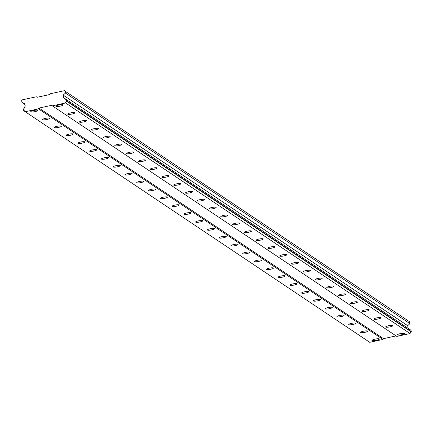 <?xml version="1.0" encoding="UTF-8"?>
<svg xmlns="http://www.w3.org/2000/svg" width="433" height="433" viewBox="0 0 433 433"><rect width="100%" height="100%" fill="white"/><g stroke="black" fill="none" stroke-linecap="round" stroke-linejoin="round"><path stroke-width="0.65" d="M37.758 110.312A3.61 0.687 169.9 0 0 33.823 110.453A3.61 0.687 169.9 0 0 30.738 111.698A3.61 0.687 169.9 0 0 30.824 111.817A3.61 0.687 169.9 0 0 34.759 111.676A3.61 0.687 169.9 0 0 37.85 110.431A3.61 0.687 169.9 0 0 37.758 110.312M379.292 338.92A3.61 0.687 169.9 0 0 375.362 339.061A3.61 0.687 169.9 0 0 372.272 340.306A3.61 0.687 169.9 0 0 372.364 340.43A3.61 0.687 169.9 0 0 376.293 340.289A3.61 0.687 169.9 0 0 379.384 339.039A3.61 0.687 169.9 0 0 379.292 338.92M367.514 331.039A3.61 0.687 169.9 0 0 363.585 331.18A3.61 0.687 169.9 0 0 360.494 332.425A3.61 0.687 169.9 0 0 360.586 332.544A3.61 0.687 169.9 0 0 364.516 332.403A3.61 0.687 169.9 0 0 367.606 331.158A3.61 0.687 169.9 0 0 367.514 331.039M355.737 323.153A3.61 0.687 169.9 0 0 351.807 323.294A3.61 0.687 169.9 0 0 348.717 324.544A3.61 0.687 169.9 0 0 348.809 324.663A3.61 0.687 169.9 0 0 352.743 324.523A3.61 0.687 169.9 0 0 355.829 323.272A3.61 0.687 169.9 0 0 355.737 323.153M343.959 315.273A3.61 0.687 169.9 0 0 340.029 315.413A3.61 0.687 169.9 0 0 336.939 316.658A3.61 0.687 169.9 0 0 337.031 316.777A3.61 0.687 169.9 0 0 340.966 316.637A3.61 0.687 169.9 0 0 344.051 315.392A3.61 0.687 169.9 0 0 343.959 315.273M332.187 307.387A3.61 0.687 169.9 0 0 328.252 307.527A3.61 0.687 169.9 0 0 325.161 308.778A3.61 0.687 169.9 0 0 325.253 308.897A3.61 0.687 169.9 0 0 329.188 308.756A3.61 0.687 169.9 0 0 332.273 307.511A3.61 0.687 169.9 0 0 332.187 307.387M320.409 299.506A3.61 0.687 169.9 0 0 316.474 299.647A3.61 0.687 169.9 0 0 313.384 300.892A3.61 0.687 169.9 0 0 313.476 301.011A3.61 0.687 169.9 0 0 317.411 300.87A3.61 0.687 169.9 0 0 320.496 299.625A3.61 0.687 169.9 0 0 320.409 299.506M308.632 291.625A3.61 0.687 169.9 0 0 304.697 291.761A3.61 0.687 169.9 0 0 301.612 293.011A3.61 0.687 169.9 0 0 301.698 293.13A3.61 0.687 169.9 0 0 305.633 292.989A3.61 0.687 169.9 0 0 308.724 291.745A3.61 0.687 169.9 0 0 308.632 291.625M296.854 283.739A3.61 0.687 169.9 0 0 292.919 283.88A3.61 0.687 169.9 0 0 289.834 285.125A3.61 0.687 169.9 0 0 289.926 285.244A3.61 0.687 169.9 0 0 293.855 285.103A3.61 0.687 169.9 0 0 296.946 283.859A3.61 0.687 169.9 0 0 296.854 283.739M285.076 275.859A3.61 0.687 169.9 0 0 281.141 276A3.61 0.687 169.9 0 0 278.056 277.244A3.61 0.687 169.9 0 0 278.148 277.364A3.61 0.687 169.9 0 0 282.078 277.223A3.61 0.687 169.9 0 0 285.168 275.978A3.61 0.687 169.9 0 0 285.076 275.859M273.299 267.973A3.61 0.687 169.9 0 0 269.364 268.114A3.61 0.687 169.9 0 0 266.279 269.358A3.61 0.687 169.9 0 0 266.371 269.478A3.61 0.687 169.9 0 0 270.3 269.342A3.61 0.687 169.9 0 0 273.391 268.092A3.61 0.687 169.9 0 0 273.299 267.973M261.521 260.092A3.61 0.687 169.9 0 0 257.592 260.233A3.61 0.687 169.9 0 0 254.501 261.478A3.61 0.687 169.9 0 0 254.593 261.597A3.61 0.687 169.9 0 0 258.523 261.456A3.61 0.687 169.9 0 0 261.613 260.211A3.61 0.687 169.9 0 0 261.521 260.092M249.744 252.206A3.61 0.687 169.9 0 0 245.814 252.347A3.61 0.687 169.9 0 0 242.724 253.592A3.61 0.687 169.9 0 0 242.816 253.716A3.61 0.687 169.9 0 0 246.745 253.576A3.61 0.687 169.9 0 0 249.836 252.325A3.61 0.687 169.9 0 0 249.744 252.206M237.966 244.326A3.61 0.687 169.9 0 0 234.036 244.466A3.61 0.687 169.9 0 0 230.946 245.711A3.61 0.687 169.9 0 0 231.038 245.83A3.61 0.687 169.9 0 0 234.967 245.69A3.61 0.687 169.9 0 0 238.058 244.445A3.61 0.687 169.9 0 0 237.966 244.326M226.188 236.44A3.61 0.687 169.9 0 0 222.259 236.58A3.61 0.687 169.9 0 0 219.168 237.825A3.61 0.687 169.9 0 0 219.26 237.95A3.61 0.687 169.9 0 0 223.195 237.809A3.61 0.687 169.9 0 0 226.28 236.559A3.61 0.687 169.9 0 0 226.188 236.44M214.411 228.559A3.61 0.687 169.9 0 0 210.481 228.7A3.61 0.687 169.9 0 0 207.391 229.945A3.61 0.687 169.9 0 0 207.483 230.064A3.61 0.687 169.9 0 0 211.418 229.923A3.61 0.687 169.9 0 0 214.503 228.678A3.61 0.687 169.9 0 0 214.411 228.559M202.639 220.673A3.61 0.687 169.9 0 0 198.704 220.814A3.61 0.687 169.9 0 0 195.613 222.064A3.61 0.687 169.9 0 0 195.705 222.183A3.61 0.687 169.9 0 0 199.64 222.042A3.61 0.687 169.9 0 0 202.725 220.792A3.61 0.687 169.9 0 0 202.639 220.673M190.861 212.792A3.61 0.687 169.9 0 0 186.926 212.933A3.61 0.687 169.9 0 0 183.836 214.178A3.61 0.687 169.9 0 0 183.928 214.297A3.61 0.687 169.9 0 0 187.862 214.156A3.61 0.687 169.9 0 0 190.948 212.912A3.61 0.687 169.9 0 0 190.861 212.792M179.083 204.906A3.61 0.687 169.9 0 0 175.149 205.047A3.61 0.687 169.9 0 0 172.063 206.297A3.61 0.687 169.9 0 0 172.15 206.417A3.61 0.687 169.9 0 0 176.085 206.276A3.61 0.687 169.9 0 0 179.175 205.031A3.61 0.687 169.9 0 0 179.083 204.906M167.306 197.026A3.61 0.687 169.9 0 0 163.371 197.167A3.61 0.687 169.9 0 0 160.286 198.411A3.61 0.687 169.9 0 0 160.372 198.531A3.61 0.687 169.9 0 0 164.307 198.39A3.61 0.687 169.9 0 0 167.398 197.145A3.61 0.687 169.9 0 0 167.306 197.026M155.528 189.145A3.61 0.687 169.9 0 0 151.593 189.281A3.61 0.687 169.9 0 0 148.508 190.531A3.61 0.687 169.9 0 0 148.6 190.65A3.61 0.687 169.9 0 0 152.53 190.509A3.61 0.687 169.9 0 0 155.62 189.264A3.61 0.687 169.9 0 0 155.528 189.145M143.751 181.259A3.61 0.687 169.9 0 0 139.816 181.4A3.61 0.687 169.9 0 0 136.731 182.645A3.61 0.687 169.9 0 0 136.823 182.764A3.61 0.687 169.9 0 0 140.752 182.623A3.61 0.687 169.9 0 0 143.843 181.378A3.61 0.687 169.9 0 0 143.751 181.259M131.973 173.379A3.61 0.687 169.9 0 0 128.044 173.519A3.61 0.687 169.9 0 0 124.953 174.764A3.61 0.687 169.9 0 0 125.045 174.883A3.61 0.687 169.9 0 0 128.974 174.743A3.61 0.687 169.9 0 0 132.065 173.498A3.61 0.687 169.9 0 0 131.973 173.379M120.195 165.493A3.61 0.687 169.9 0 0 116.266 165.633A3.61 0.687 169.9 0 0 113.175 166.878A3.61 0.687 169.9 0 0 113.267 166.997A3.61 0.687 169.9 0 0 117.197 166.862A3.61 0.687 169.9 0 0 120.287 165.612A3.61 0.687 169.9 0 0 120.195 165.493M108.418 157.612A3.61 0.687 169.9 0 0 104.488 157.753A3.61 0.687 169.9 0 0 101.398 158.998A3.61 0.687 169.9 0 0 101.49 159.117A3.61 0.687 169.9 0 0 105.419 158.976A3.61 0.687 169.9 0 0 108.51 157.731A3.61 0.687 169.9 0 0 108.418 157.612M96.64 149.726A3.61 0.687 169.9 0 0 92.711 149.867A3.61 0.687 169.9 0 0 89.62 151.112A3.61 0.687 169.9 0 0 89.712 151.236A3.61 0.687 169.9 0 0 93.647 151.095A3.61 0.687 169.9 0 0 96.732 149.845A3.61 0.687 169.9 0 0 96.64 149.726M84.863 141.845A3.61 0.687 169.9 0 0 80.933 141.986A3.61 0.687 169.9 0 0 77.843 143.231A3.61 0.687 169.9 0 0 77.935 143.35A3.61 0.687 169.9 0 0 81.869 143.209A3.61 0.687 169.9 0 0 84.955 141.964A3.61 0.687 169.9 0 0 84.863 141.845M73.085 133.959A3.61 0.687 169.9 0 0 69.156 134.1A3.61 0.687 169.9 0 0 66.065 135.345A3.61 0.687 169.9 0 0 66.157 135.469A3.61 0.687 169.9 0 0 70.092 135.329A3.61 0.687 169.9 0 0 73.177 134.078A3.61 0.687 169.9 0 0 73.085 133.959M61.313 126.079A3.61 0.687 169.9 0 0 57.378 126.219A3.61 0.687 169.9 0 0 54.287 127.464A3.61 0.687 169.9 0 0 54.379 127.583A3.61 0.687 169.9 0 0 58.314 127.443A3.61 0.687 169.9 0 0 61.399 126.198A3.61 0.687 169.9 0 0 61.313 126.079M49.535 118.193A3.61 0.687 169.9 0 0 45.6 118.333A3.61 0.687 169.9 0 0 42.515 119.584A3.61 0.687 169.9 0 0 42.602 119.703A3.61 0.687 169.9 0 0 46.537 119.562A3.61 0.687 169.9 0 0 49.627 118.312A3.61 0.687 169.9 0 0 49.535 118.193M62.953 104.835A3.61 0.687 169.9 0 0 59.023 104.975A3.61 0.687 169.9 0 0 55.933 106.22A3.61 0.687 169.9 0 0 56.025 106.339A3.61 0.687 169.9 0 0 59.96 106.199A3.61 0.687 169.9 0 0 63.045 104.954A3.61 0.687 169.9 0 0 62.953 104.835M404.492 333.442A3.61 0.687 169.9 0 0 400.557 333.583A3.61 0.687 169.9 0 0 397.472 334.828A3.61 0.687 169.9 0 0 397.559 334.953A3.61 0.687 169.9 0 0 401.494 334.812A3.61 0.687 169.9 0 0 404.584 333.562A3.61 0.687 169.9 0 0 404.492 333.442M392.715 325.562A3.61 0.687 169.9 0 0 388.78 325.703A3.61 0.687 169.9 0 0 385.695 326.947A3.61 0.687 169.9 0 0 385.787 327.067A3.61 0.687 169.9 0 0 389.716 326.926A3.61 0.687 169.9 0 0 392.807 325.681A3.61 0.687 169.9 0 0 392.715 325.562M380.937 317.676A3.61 0.687 169.9 0 0 377.002 317.817A3.61 0.687 169.9 0 0 373.917 319.067A3.61 0.687 169.9 0 0 374.009 319.186A3.61 0.687 169.9 0 0 377.939 319.045A3.61 0.687 169.9 0 0 381.029 317.8A3.61 0.687 169.9 0 0 380.937 317.676M369.16 309.795A3.61 0.687 169.9 0 0 365.225 309.936A3.61 0.687 169.9 0 0 362.14 311.181A3.61 0.687 169.9 0 0 362.232 311.3A3.61 0.687 169.9 0 0 366.161 311.159A3.61 0.687 169.9 0 0 369.252 309.914A3.61 0.687 169.9 0 0 369.16 309.795M357.382 301.909A3.61 0.687 169.9 0 0 353.452 302.05A3.61 0.687 169.9 0 0 350.362 303.3A3.61 0.687 169.9 0 0 350.454 303.419A3.61 0.687 169.9 0 0 354.383 303.279A3.61 0.687 169.9 0 0 357.474 302.034A3.61 0.687 169.9 0 0 357.382 301.909M345.604 294.029A3.61 0.687 169.9 0 0 341.675 294.169A3.61 0.687 169.9 0 0 338.584 295.414A3.61 0.687 169.9 0 0 338.676 295.533A3.61 0.687 169.9 0 0 342.606 295.393A3.61 0.687 169.9 0 0 345.696 294.148A3.61 0.687 169.9 0 0 345.604 294.029M333.827 286.148A3.61 0.687 169.9 0 0 329.897 286.283A3.61 0.687 169.9 0 0 326.807 287.534A3.61 0.687 169.9 0 0 326.899 287.653A3.61 0.687 169.9 0 0 330.828 287.512A3.61 0.687 169.9 0 0 333.919 286.267A3.61 0.687 169.9 0 0 333.827 286.148M322.049 278.262A3.61 0.687 169.9 0 0 318.12 278.403A3.61 0.687 169.9 0 0 315.029 279.648A3.61 0.687 169.9 0 0 315.121 279.767A3.61 0.687 169.9 0 0 319.056 279.626A3.61 0.687 169.9 0 0 322.141 278.381A3.61 0.687 169.9 0 0 322.049 278.262M310.272 270.381A3.61 0.687 169.9 0 0 306.342 270.522A3.61 0.687 169.9 0 0 303.252 271.767A3.61 0.687 169.9 0 0 303.344 271.886A3.61 0.687 169.9 0 0 307.278 271.745A3.61 0.687 169.9 0 0 310.364 270.501A3.61 0.687 169.9 0 0 310.272 270.381M298.499 262.495A3.61 0.687 169.9 0 0 294.564 262.636A3.61 0.687 169.9 0 0 291.474 263.881A3.61 0.687 169.9 0 0 291.566 264A3.61 0.687 169.9 0 0 295.501 263.865A3.61 0.687 169.9 0 0 298.586 262.615A3.61 0.687 169.9 0 0 298.499 262.495M286.722 254.615A3.61 0.687 169.9 0 0 282.787 254.756A3.61 0.687 169.9 0 0 279.696 256A3.61 0.687 169.9 0 0 279.788 256.12A3.61 0.687 169.9 0 0 283.723 255.979A3.61 0.687 169.9 0 0 286.808 254.734A3.61 0.687 169.9 0 0 286.722 254.615M274.944 246.729A3.61 0.687 169.9 0 0 271.009 246.87A3.61 0.687 169.9 0 0 267.924 248.114A3.61 0.687 169.9 0 0 268.011 248.239A3.61 0.687 169.9 0 0 271.946 248.098A3.61 0.687 169.9 0 0 275.036 246.848A3.61 0.687 169.9 0 0 274.944 246.729M263.167 238.848A3.61 0.687 169.9 0 0 259.232 238.989A3.61 0.687 169.9 0 0 256.147 240.234A3.61 0.687 169.9 0 0 256.239 240.353A3.61 0.687 169.9 0 0 260.168 240.212A3.61 0.687 169.9 0 0 263.259 238.967A3.61 0.687 169.9 0 0 263.167 238.848M251.389 230.962A3.61 0.687 169.9 0 0 247.454 231.103A3.61 0.687 169.9 0 0 244.369 232.348A3.61 0.687 169.9 0 0 244.461 232.472A3.61 0.687 169.9 0 0 248.39 232.332A3.61 0.687 169.9 0 0 251.481 231.081A3.61 0.687 169.9 0 0 251.389 230.962M239.611 223.082A3.61 0.687 169.9 0 0 235.676 223.222A3.61 0.687 169.9 0 0 232.591 224.467A3.61 0.687 169.9 0 0 232.683 224.586A3.61 0.687 169.9 0 0 236.613 224.446A3.61 0.687 169.9 0 0 239.703 223.201A3.61 0.687 169.9 0 0 239.611 223.082M227.834 215.196A3.61 0.687 169.9 0 0 223.904 215.336A3.61 0.687 169.9 0 0 220.814 216.587A3.61 0.687 169.9 0 0 220.906 216.706A3.61 0.687 169.9 0 0 224.835 216.565A3.61 0.687 169.9 0 0 227.926 215.32A3.61 0.687 169.9 0 0 227.834 215.196M216.056 207.315A3.61 0.687 169.9 0 0 212.127 207.456A3.61 0.687 169.9 0 0 209.036 208.701A3.61 0.687 169.9 0 0 209.128 208.82A3.61 0.687 169.9 0 0 213.058 208.679A3.61 0.687 169.9 0 0 216.148 207.434A3.61 0.687 169.9 0 0 216.056 207.315M204.279 199.429A3.61 0.687 169.9 0 0 200.349 199.57A3.61 0.687 169.9 0 0 197.259 200.82A3.61 0.687 169.9 0 0 197.351 200.939A3.61 0.687 169.9 0 0 201.28 200.798A3.61 0.687 169.9 0 0 204.371 199.553A3.61 0.687 169.9 0 0 204.279 199.429M192.501 191.548A3.61 0.687 169.9 0 0 188.571 191.689A3.61 0.687 169.9 0 0 185.481 192.934A3.61 0.687 169.9 0 0 185.573 193.053A3.61 0.687 169.9 0 0 189.508 192.912A3.61 0.687 169.9 0 0 192.593 191.667A3.61 0.687 169.9 0 0 192.501 191.548M180.723 183.668A3.61 0.687 169.9 0 0 176.794 183.803A3.61 0.687 169.9 0 0 173.703 185.053A3.61 0.687 169.9 0 0 173.795 185.172A3.61 0.687 169.9 0 0 177.73 185.032A3.61 0.687 169.9 0 0 180.815 183.787A3.61 0.687 169.9 0 0 180.723 183.668M168.951 175.782A3.61 0.687 169.9 0 0 165.016 175.922A3.61 0.687 169.9 0 0 161.926 177.167A3.61 0.687 169.9 0 0 162.018 177.286A3.61 0.687 169.9 0 0 165.953 177.146A3.61 0.687 169.9 0 0 169.038 175.901A3.61 0.687 169.9 0 0 168.951 175.782M157.174 167.901A3.61 0.687 169.9 0 0 153.239 168.042A3.61 0.687 169.9 0 0 150.148 169.287A3.61 0.687 169.9 0 0 150.24 169.406A3.61 0.687 169.9 0 0 154.175 169.265A3.61 0.687 169.9 0 0 157.26 168.02A3.61 0.687 169.9 0 0 157.174 167.901M145.396 160.015A3.61 0.687 169.9 0 0 141.461 160.156A3.61 0.687 169.9 0 0 138.376 161.401A3.61 0.687 169.9 0 0 138.463 161.52A3.61 0.687 169.9 0 0 142.397 161.385A3.61 0.687 169.9 0 0 145.488 160.134A3.61 0.687 169.9 0 0 145.396 160.015M133.618 152.135A3.61 0.687 169.9 0 0 129.684 152.275A3.61 0.687 169.9 0 0 126.598 153.52A3.61 0.687 169.9 0 0 126.685 153.639A3.61 0.687 169.9 0 0 130.62 153.499A3.61 0.687 169.9 0 0 133.71 152.254A3.61 0.687 169.9 0 0 133.618 152.135M121.841 144.249A3.61 0.687 169.9 0 0 117.906 144.389A3.61 0.687 169.9 0 0 114.821 145.634A3.61 0.687 169.9 0 0 114.913 145.759A3.61 0.687 169.9 0 0 118.842 145.618A3.61 0.687 169.9 0 0 121.933 144.368A3.61 0.687 169.9 0 0 121.841 144.249M110.063 136.368A3.61 0.687 169.9 0 0 106.128 136.509A3.61 0.687 169.9 0 0 103.043 137.754A3.61 0.687 169.9 0 0 103.135 137.873A3.61 0.687 169.9 0 0 107.065 137.732A3.61 0.687 169.9 0 0 110.155 136.487A3.61 0.687 169.9 0 0 110.063 136.368M98.286 128.482A3.61 0.687 169.9 0 0 94.356 128.623A3.61 0.687 169.9 0 0 91.266 129.868A3.61 0.687 169.9 0 0 91.358 129.992A3.61 0.687 169.9 0 0 95.287 129.851A3.61 0.687 169.9 0 0 98.378 128.601A3.61 0.687 169.9 0 0 98.286 128.482M86.508 120.601A3.61 0.687 169.9 0 0 82.579 120.742A3.61 0.687 169.9 0 0 79.488 121.987A3.61 0.687 169.9 0 0 79.58 122.106A3.61 0.687 169.9 0 0 83.509 121.965A3.61 0.687 169.9 0 0 86.6 120.72A3.61 0.687 169.9 0 0 86.508 120.601M74.73 112.715A3.61 0.687 169.9 0 0 70.801 112.856A3.61 0.687 169.9 0 0 67.71 114.106A3.61 0.687 169.9 0 0 67.802 114.225A3.61 0.687 169.9 0 0 71.732 114.085A3.61 0.687 169.9 0 0 74.822 112.84A3.61 0.687 169.9 0 0 74.73 112.715M36.34 96.786L37.086 97.284L36.34 96.786L22.17 99.871L21.65 100.64L21.986 102.524L24.957 104.515M21.986 102.524L24.768 103.444L25.244 106.123L24.459 107.297A1.629 1.57 -56.2 0 1 23.339 108.964L23.636 110.637A1.629 1.57 -56.2 0 1 25.249 111.725L369.728 342.308L382.972 339.429L383.486 338.655L39.008 108.077L38.488 108.845L25.249 111.725L23.636 110.637M37.086 97.284L49.681 94.546L50.201 93.777L64.376 90.692L65.118 91.19L65.453 93.079L63.196 95.092L63.673 97.771L64.798 98.524A1.629 1.57 -56.2 0 0 66.406 99.601L66.709 101.273A1.629 1.57 -56.2 0 0 65.589 102.957L52.35 105.836L51.603 105.338L39.008 108.077M64.376 90.692L409.596 321.773L409.932 323.657L407.675 325.67L408.151 328.349L409.282 329.107L64.798 98.524M66.406 99.601L410.89 330.184L411.188 331.851A1.629 1.57 -56.2 0 0 410.067 333.534L396.828 336.414L52.35 105.836M396.087 335.916L383.486 338.655M38.488 108.845L382.972 339.429M65.589 102.957L410.067 333.534M66.709 101.273L411.188 331.851M411.35 331.613L66.871 101.03M66.644 99.758L411.123 330.341M63.673 97.771L408.151 328.349M63.196 95.092L407.675 325.67M65.453 93.079L409.932 323.657M65.118 91.19L409.596 321.773"/></g></svg>
